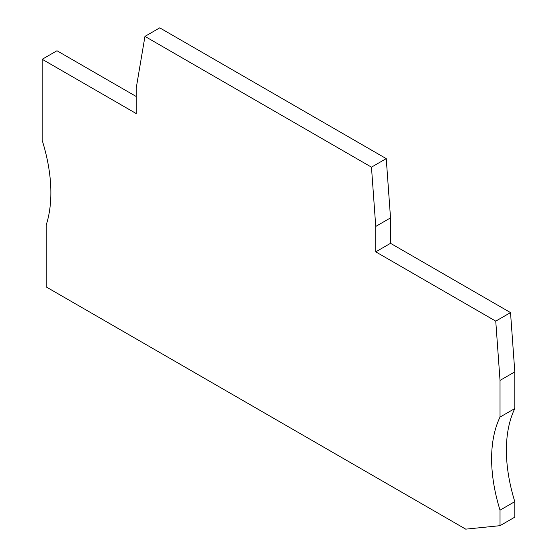 <?xml version="1.0" encoding="UTF-8"?>
<svg xmlns="http://www.w3.org/2000/svg" width="557" height="557" viewBox="0 0 557 557"><rect width="100%" height="100%" fill="white"/><g stroke="black" fill="none" stroke-linecap="round" stroke-linejoin="round"><path stroke-width="0.84" d="M514.8 517.147L514.8 501.634L500.026 510.163L500.026 525.676L514.8 517.147M144.959 36.386L159.741 27.85L386.245 158.627L390.52 217.898L390.52 243.318L510.525 312.602L514.8 371.881L514.8 408.546L500.026 417.075L500.026 380.41L495.751 321.138L375.745 251.848L375.745 226.434L371.47 167.156L144.959 36.386L136.249 87.895L136.249 113.579L42.2 59.279L56.974 50.75L136.249 96.514M514.8 408.546A142.508 82.276 -120 0 0 514.8 501.634M500.026 417.075A142.508 82.276 -120 0 0 500.026 510.163M42.2 59.279L42.2 140.441A142.508 82.276 -120 0 1 46.231 224.896L46.231 286.952L465.729 529.15L500.026 525.676M495.751 321.138L510.525 312.602M514.8 371.881L500.026 380.41M371.47 167.156L386.245 158.627M390.52 217.898L375.745 226.434M390.52 243.318L375.745 251.848"/></g></svg>
